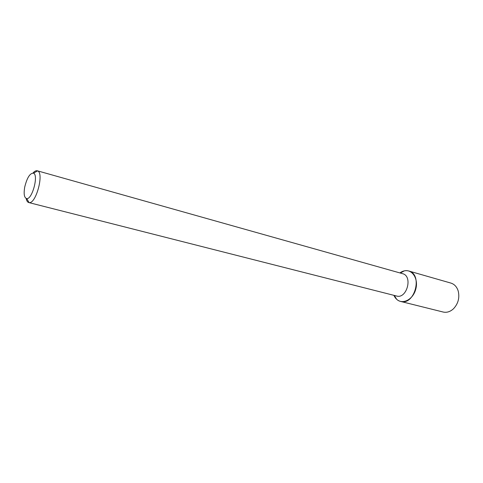 <?xml version="1.0" encoding="UTF-8"?>
<svg xmlns="http://www.w3.org/2000/svg" width="483" height="483" viewBox="0 0 483 483"><rect width="100%" height="100%" fill="white"/><g stroke="black" fill="none" stroke-linecap="round" stroke-linejoin="round"><path stroke-width="0.72" d="M408.727 270.987C405.744 270.202 402.798 270.848 399.888 272.919L404.253 270.885C412.216 268.898 418.658 278.812 415.766 289.184C413.086 299.617 402.556 304.978 396.646 299.279L393.887 295.33C395.372 298.585 397.6 300.613 400.576 301.428L443.159 312.03C446.811 312.833 450.277 311.728 453.537 308.715C458.18 303.68 459.75 297.824 458.24 291.146C456.924 286.902 454.479 284.215 450.911 283.086L408.727 270.987C423.15 274.205 414.68 305.848 400.576 301.428M33.001 173.023C34.565 171.205 35.983 170.457 37.257 170.777L402.544 273.668C413.104 275.992 406.867 299.279 396.555 296.013L28.745 202.552C27.489 202.19 26.631 200.837 26.179 198.483M37.257 170.777L37.589 170.897C44.315 173.029 35.983 204.128 29.095 202.612L28.745 202.552M24.73 187.024C27.066 177.659 29.988 173.041 33.502 173.174C38.809 174.924 32.168 199.739 26.692 198.604C24.222 197.813 23.57 193.955 24.73 187.024M394.339 295.445L396.646 299.279M400.335 273.046L404.253 270.885M26.692 198.604L29.095 202.612M33.502 173.174L37.589 170.897"/></g></svg>

